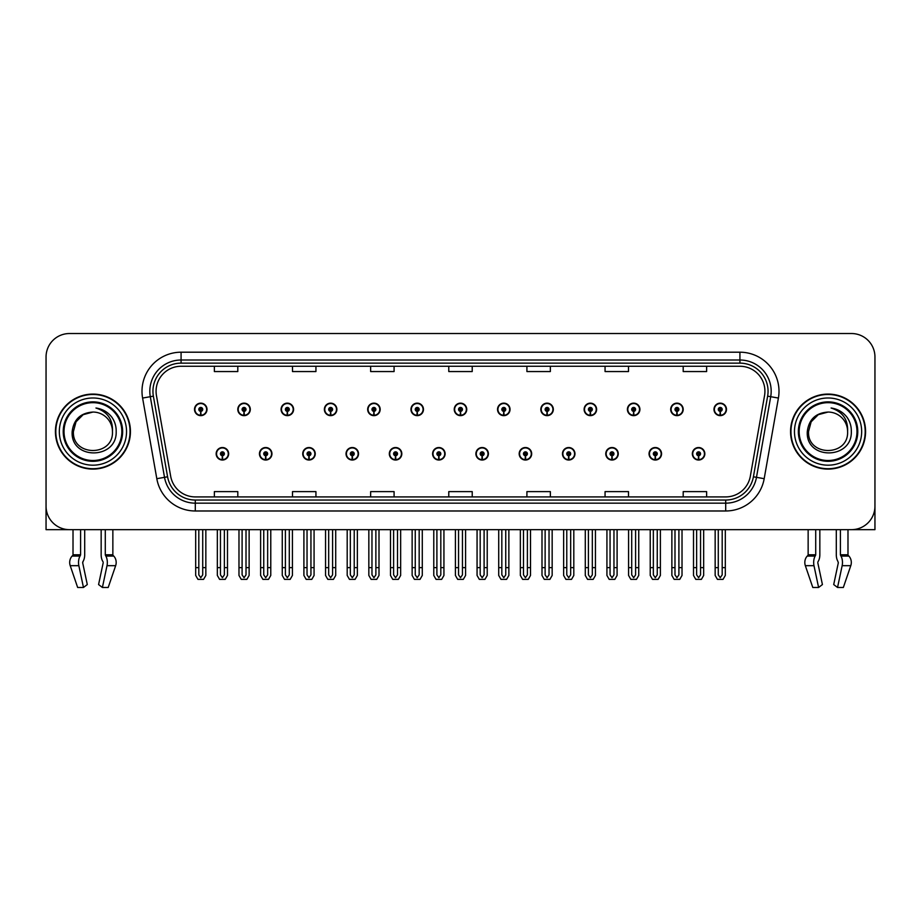 <?xml version="1.0" encoding="UTF-8"?>
<svg xmlns="http://www.w3.org/2000/svg" width="921" height="921" viewBox="0 0 921 921"><rect width="100%" height="100%" fill="white"/><g stroke="black" fill="none" stroke-linecap="round" stroke-linejoin="round"><path stroke-width="1.38" d="M605.765 453.777A6.251 6.251 0 0 0 612.016 460.028A6.251 6.251 0 0 0 618.267 453.777A6.251 6.251 0 0 0 612.016 447.525A6.251 6.251 0 0 0 605.765 453.777M562.466 453.777A6.251 6.251 0 0 0 568.718 460.028A6.251 6.251 0 0 0 574.969 453.777A6.251 6.251 0 0 0 568.718 447.525A6.251 6.251 0 0 0 562.466 453.777M519.179 453.777A6.251 6.251 0 0 0 525.431 460.028A6.251 6.251 0 0 0 531.682 453.777A6.251 6.251 0 0 0 525.431 447.525A6.251 6.251 0 0 0 519.179 453.777M475.892 453.777A6.251 6.251 0 0 0 482.144 460.028A6.251 6.251 0 0 0 488.395 453.777A6.251 6.251 0 0 0 482.144 447.525A6.251 6.251 0 0 0 475.892 453.777M432.605 453.777A6.251 6.251 0 0 0 438.857 460.028A6.251 6.251 0 0 0 445.108 453.777A6.251 6.251 0 0 0 438.857 447.525A6.251 6.251 0 0 0 432.605 453.777M389.318 453.777A6.251 6.251 0 0 0 395.57 460.028A6.251 6.251 0 0 0 401.821 453.777A6.251 6.251 0 0 0 395.57 447.525A6.251 6.251 0 0 0 389.318 453.777M346.031 453.777A6.251 6.251 0 0 0 352.283 460.028A6.251 6.251 0 0 0 358.534 453.777A6.251 6.251 0 0 0 352.283 447.525A6.251 6.251 0 0 0 346.031 453.777M302.733 453.777A6.251 6.251 0 0 0 308.984 460.028A6.251 6.251 0 0 0 315.235 453.777A6.251 6.251 0 0 0 308.984 447.525A6.251 6.251 0 0 0 302.733 453.777M259.446 453.777A6.251 6.251 0 0 0 265.697 460.028A6.251 6.251 0 0 0 271.948 453.777A6.251 6.251 0 0 0 265.697 447.525A6.251 6.251 0 0 0 259.446 453.777M216.159 453.777A6.251 6.251 0 0 0 222.41 460.028A6.251 6.251 0 0 0 228.661 453.777A6.251 6.251 0 0 0 222.41 447.525A6.251 6.251 0 0 0 216.159 453.777M649.052 453.777A6.251 6.251 0 0 0 655.303 460.028A6.251 6.251 0 0 0 661.554 453.777A6.251 6.251 0 0 0 655.303 447.525A6.251 6.251 0 0 0 649.052 453.777M670.695 409.396A6.251 6.251 0 0 0 676.947 415.647A6.251 6.251 0 0 0 683.198 409.396A6.251 6.251 0 0 0 676.947 403.145A6.251 6.251 0 0 0 670.695 409.396M627.408 409.396A6.251 6.251 0 0 0 633.66 415.647A6.251 6.251 0 0 0 639.911 409.396A6.251 6.251 0 0 0 633.66 403.145A6.251 6.251 0 0 0 627.408 409.396M584.121 409.396A6.251 6.251 0 0 0 590.373 415.647A6.251 6.251 0 0 0 596.624 409.396A6.251 6.251 0 0 0 590.373 403.145A6.251 6.251 0 0 0 584.121 409.396M540.823 409.396A6.251 6.251 0 0 0 547.074 415.647A6.251 6.251 0 0 0 553.325 409.396A6.251 6.251 0 0 0 547.074 403.145A6.251 6.251 0 0 0 540.823 409.396M497.536 409.396A6.251 6.251 0 0 0 503.787 415.647A6.251 6.251 0 0 0 510.038 409.396A6.251 6.251 0 0 0 503.787 403.145A6.251 6.251 0 0 0 497.536 409.396M454.249 409.396A6.251 6.251 0 0 0 460.5 415.647A6.251 6.251 0 0 0 466.751 409.396A6.251 6.251 0 0 0 460.5 403.145A6.251 6.251 0 0 0 454.249 409.396M410.962 409.396A6.251 6.251 0 0 0 417.213 415.647A6.251 6.251 0 0 0 423.464 409.396A6.251 6.251 0 0 0 417.213 403.145A6.251 6.251 0 0 0 410.962 409.396M367.675 409.396A6.251 6.251 0 0 0 373.926 415.647A6.251 6.251 0 0 0 380.177 409.396A6.251 6.251 0 0 0 373.926 403.145A6.251 6.251 0 0 0 367.675 409.396M324.376 409.396A6.251 6.251 0 0 0 330.627 415.647A6.251 6.251 0 0 0 336.879 409.396A6.251 6.251 0 0 0 330.627 403.145A6.251 6.251 0 0 0 324.376 409.396M281.089 409.396A6.251 6.251 0 0 0 287.34 415.647A6.251 6.251 0 0 0 293.592 409.396A6.251 6.251 0 0 0 287.34 403.145A6.251 6.251 0 0 0 281.089 409.396M237.802 409.396A6.251 6.251 0 0 0 244.053 415.647A6.251 6.251 0 0 0 250.305 409.396A6.251 6.251 0 0 0 244.053 403.145A6.251 6.251 0 0 0 237.802 409.396M194.515 409.396A6.251 6.251 0 0 0 200.766 415.647A6.251 6.251 0 0 0 207.018 409.396A6.251 6.251 0 0 0 200.766 403.145A6.251 6.251 0 0 0 194.515 409.396M692.339 453.777A6.251 6.251 0 0 0 698.59 460.028A6.251 6.251 0 0 0 704.841 453.777A6.251 6.251 0 0 0 698.59 447.525A6.251 6.251 0 0 0 692.339 453.777M713.982 409.396A6.251 6.251 0 0 0 720.234 415.647A6.251 6.251 0 0 0 726.485 409.396A6.251 6.251 0 0 0 720.234 403.145A6.251 6.251 0 0 0 713.982 409.396M817.917 561.891L818.332 561.177A8.6 4.524 90 0 0 819.84 554.787L819.84 529.656L836.303 529.656L836.303 554.787A8.6 4.524 -90 0 0 837.799 561.177L838.329 562.766L833.712 584.559L837.534 587.471L842.151 565.678A8.6 4.524 -90 0 0 840.965 556.077L840.413 554.787L847.988 554.787L847.988 529.656L874.95 529.656L874.95 356.968A23.439 23.439 0 0 0 851.511 333.529L69.489 333.529A23.439 23.439 0 0 0 46.05 356.968L46.05 529.656L73.012 529.656L73.012 554.787L80.588 554.787L80.035 556.077A8.6 4.524 90 0 0 78.849 565.678L83.466 587.471L87.288 584.559L82.671 562.766L83.201 561.177A8.6 4.524 90 0 0 84.697 554.787L84.697 529.656L101.16 529.656L101.16 554.787A8.6 4.524 -90 0 0 102.668 561.177L103.083 561.891L102.668 561.177M103.198 562.766L98.582 584.559L102.404 587.471L107.009 565.678A8.6 4.524 -90 0 0 105.834 556.077L105.282 554.787L112.857 554.787L112.857 529.656L117.934 529.656M803.066 529.656L808.143 529.656L808.143 554.787L815.718 554.787L815.166 556.077A8.6 4.524 90 0 0 813.991 565.678L818.596 587.471L822.418 584.559L817.802 562.766M55.421 431.592A37.508 37.508 0 0 0 92.929 469.1A37.508 37.508 0 0 0 130.437 431.592A37.508 37.508 0 0 0 92.929 394.084A37.508 37.508 0 0 0 55.421 431.592M790.563 431.592A37.508 37.508 0 0 0 828.071 469.1A37.508 37.508 0 0 0 865.579 431.592A37.508 37.508 0 0 0 828.071 394.084A37.508 37.508 0 0 0 790.563 431.592M156.075 391.264A25.005 25.005 0 0 1 181.08 366.259L739.92 366.259A25.005 25.005 0 0 1 764.545 395.616L750.327 476.249A25.005 25.005 0 0 1 725.702 496.914L195.298 496.914A25.005 25.005 0 0 1 170.673 476.249L156.455 395.616A25.005 25.005 0 0 1 156.075 391.264M152.944 391.264A28.125 28.125 0 0 0 153.37 396.157L167.587 476.79A28.125 28.125 0 0 0 195.298 500.034L725.702 500.034A28.125 28.125 0 0 0 753.413 476.79L767.63 396.157A28.125 28.125 0 0 0 739.92 363.139L181.08 363.139A28.125 28.125 0 0 0 152.944 391.264M142.594 398.056A39.073 39.073 0 0 1 181.08 352.202L739.92 352.202A39.073 39.073 0 0 1 778.406 398.056L764.188 478.69A39.073 39.073 0 0 1 725.702 510.982L195.298 510.982A39.073 39.073 0 0 1 156.812 478.69L142.594 398.056L150.296 396.698A31.256 31.256 0 0 1 181.08 360.007L739.92 360.007A31.256 31.256 0 0 1 770.704 396.698L756.486 477.331A31.256 31.256 0 0 1 725.702 503.165L195.298 503.165A31.256 31.256 0 0 1 164.514 477.331L150.296 396.698A31.256 31.256 0 0 1 149.824 391.264M851.511 333.529L69.489 333.529M46.05 356.968L46.05 506.216A23.439 23.439 0 0 0 69.489 529.656L851.511 529.656A23.439 23.439 0 0 0 874.95 506.216L874.95 356.968M448.78 366.259L448.78 371.554L472.22 371.554L472.22 366.259M370.645 366.259L370.645 371.554L394.084 371.554L394.084 366.259M292.498 366.259L292.498 371.554L315.938 371.554L315.938 366.259M214.363 366.259L214.363 371.554L237.802 371.554L237.802 366.259M526.916 366.259L526.916 371.554L550.355 371.554L550.355 366.259M605.062 366.259L605.062 371.554L628.502 371.554L628.502 366.259M683.198 366.259L683.198 371.554L706.637 371.554L706.637 366.259M472.22 496.914L472.22 491.618L448.78 491.618L448.78 496.914M394.084 496.914L394.084 491.618L370.645 491.618L370.645 496.914M315.938 496.914L315.938 491.618L292.498 491.618L292.498 496.914M237.802 496.914L237.802 491.618L214.363 491.618L214.363 496.914M550.355 496.914L550.355 491.618L526.916 491.618L526.916 496.914M628.502 496.914L628.502 491.618L605.062 491.618L605.062 496.914M706.637 496.914L706.637 491.618L683.198 491.618L683.198 496.914M700.547 529.656L700.547 574.877L698.59 577.674L696.633 574.877L696.633 567.624L693.513 567.624L693.513 575.441L695.769 579.355L701.411 579.355L703.667 575.441L703.667 529.656M698.509 455.734L698.337 459.637A5.86 5.86 0 0 1 692.73 453.777A5.86 5.86 0 0 1 698.59 447.917A5.86 5.86 0 0 1 704.45 453.777A5.86 5.86 0 0 1 698.843 459.637L698.671 455.734A1.957 1.957 0 0 0 700.547 453.777A1.957 1.957 0 0 0 698.59 451.831A1.957 1.957 0 0 0 696.633 453.777A1.957 1.957 0 0 0 698.509 455.734L698.555 454.56A0.783 0.783 0 0 1 697.807 453.777A0.783 0.783 0 0 1 698.59 452.994A0.783 0.783 0 0 1 699.373 453.777A0.783 0.783 0 0 1 698.625 454.56L698.671 455.734M693.513 529.656L693.513 567.624M696.633 529.656L696.633 567.624M700.547 567.624L703.667 567.624M722.191 529.656L722.191 574.877L720.234 577.674L718.276 574.877L718.276 567.624L715.157 567.624L715.157 575.441L717.413 579.355L723.054 579.355L725.311 575.441L725.311 529.656M720.153 411.353L719.98 415.256A5.86 5.86 0 0 1 714.374 409.396A5.86 5.86 0 0 1 720.234 403.536A5.86 5.86 0 0 1 726.093 409.396A5.86 5.86 0 0 1 720.487 415.256L720.314 411.353A1.957 1.957 0 0 0 722.191 409.396A1.957 1.957 0 0 0 720.234 407.439A1.957 1.957 0 0 0 718.276 409.396A1.957 1.957 0 0 0 720.153 411.353L720.199 410.179A0.783 0.783 0 0 1 719.451 409.396A0.783 0.783 0 0 1 720.234 408.613A0.783 0.783 0 0 1 721.016 409.396A0.783 0.783 0 0 1 720.268 410.179L720.314 411.353M715.157 529.656L715.157 567.624M718.276 529.656L718.276 567.624M722.191 567.624L725.311 567.624M657.249 529.656L657.249 574.877L655.303 577.674L653.346 574.877L653.346 567.624L650.226 567.624L650.226 575.441L652.482 579.355L658.124 579.355L660.38 575.441L660.38 529.656M655.211 455.734L655.05 459.637A5.86 5.86 0 0 1 649.443 453.777A5.86 5.86 0 0 1 655.303 447.917A5.86 5.86 0 0 1 661.163 453.777A5.86 5.86 0 0 1 655.556 459.637L655.384 455.734A1.957 1.957 0 0 0 657.249 453.777A1.957 1.957 0 0 0 655.303 451.831A1.957 1.957 0 0 0 653.346 453.777A1.957 1.957 0 0 0 655.211 455.734L655.268 454.56A0.783 0.783 0 0 1 654.52 453.777A0.783 0.783 0 0 1 655.303 452.994A0.783 0.783 0 0 1 656.086 453.777A0.783 0.783 0 0 1 655.338 454.56L655.384 455.734M650.226 529.656L650.226 567.624M653.346 529.656L653.346 567.624M657.249 567.624L660.38 567.624M613.962 529.656L613.962 574.877L612.016 577.674L610.059 574.877L610.059 567.624L606.927 567.624L606.927 575.441L609.184 579.355L614.837 579.355L617.093 575.441L617.093 529.656M611.924 455.734L611.751 459.637A5.86 5.86 0 0 1 606.156 453.777A5.86 5.86 0 0 1 612.016 447.917A5.86 5.86 0 0 1 617.876 453.777A5.86 5.86 0 0 1 612.269 459.637L612.097 455.734A1.957 1.957 0 0 0 613.962 453.777A1.957 1.957 0 0 0 612.016 451.831A1.957 1.957 0 0 0 610.059 453.777A1.957 1.957 0 0 0 611.924 455.734L611.981 454.56A0.783 0.783 0 0 1 611.233 453.777A0.783 0.783 0 0 1 612.016 452.994A0.783 0.783 0 0 1 612.799 453.777A0.783 0.783 0 0 1 612.051 454.56L612.097 455.734M606.927 529.656L606.927 567.624M610.059 529.656L610.059 567.624M613.962 567.624L617.093 567.624M570.675 529.656L570.675 574.877L568.718 577.674L566.772 574.877L566.772 567.624L563.64 567.624L563.64 575.441L565.897 579.355L571.55 579.355L573.806 575.441L573.806 529.656M568.637 455.734L568.464 459.637A5.86 5.86 0 0 1 562.858 453.777A5.86 5.86 0 0 1 568.718 447.917A5.86 5.86 0 0 1 574.589 453.777A5.86 5.86 0 0 1 568.982 459.637L568.81 455.734A1.957 1.957 0 0 0 570.675 453.777A1.957 1.957 0 0 0 568.718 451.831A1.957 1.957 0 0 0 566.772 453.777A1.957 1.957 0 0 0 568.637 455.734L568.683 454.56A0.783 0.783 0 0 1 567.946 453.777A0.783 0.783 0 0 1 568.718 452.994A0.783 0.783 0 0 1 569.5 453.777A0.783 0.783 0 0 1 568.752 454.56L568.81 455.734M563.64 529.656L563.64 567.624M566.772 529.656L566.772 567.624M570.675 567.624L573.806 567.624M678.904 529.656L678.904 574.877L676.947 577.674L674.989 574.877L674.989 567.624L671.87 567.624L671.87 575.441L674.126 579.355L679.767 579.355L682.024 575.441L682.024 529.656M676.866 411.353L676.693 415.256A5.86 5.86 0 0 1 671.087 409.396A5.86 5.86 0 0 1 676.947 403.536A5.86 5.86 0 0 1 682.806 409.396A5.86 5.86 0 0 1 677.2 415.256L677.027 411.353A1.957 1.957 0 0 0 678.904 409.396A1.957 1.957 0 0 0 676.947 407.439A1.957 1.957 0 0 0 674.989 409.396A1.957 1.957 0 0 0 676.866 411.353L676.912 410.179A0.783 0.783 0 0 1 676.164 409.396A0.783 0.783 0 0 1 676.947 408.613A0.783 0.783 0 0 1 677.729 409.396A0.783 0.783 0 0 1 676.981 410.179L677.027 411.353M671.87 529.656L671.87 567.624M674.989 529.656L674.989 567.624M678.904 567.624L682.024 567.624M635.605 529.656L635.605 574.877L633.66 577.674L631.702 574.877L631.702 567.624L628.583 567.624L628.583 575.441L630.827 579.355L636.48 579.355L638.737 575.441L638.737 529.656M633.567 411.353L633.406 415.256A5.86 5.86 0 0 1 627.8 409.396A5.86 5.86 0 0 1 633.66 403.536A5.86 5.86 0 0 1 639.519 409.396A5.86 5.86 0 0 1 633.913 415.256L633.74 411.353A1.957 1.957 0 0 0 635.605 409.396A1.957 1.957 0 0 0 633.66 407.439A1.957 1.957 0 0 0 631.702 409.396A1.957 1.957 0 0 0 633.567 411.353L633.625 410.179A0.783 0.783 0 0 1 632.877 409.396A0.783 0.783 0 0 1 633.66 408.613A0.783 0.783 0 0 1 634.442 409.396A0.783 0.783 0 0 1 633.694 410.179L633.74 411.353M628.583 529.656L628.583 567.624M631.702 529.656L631.702 567.624M635.605 567.624L638.737 567.624M592.318 529.656L592.318 574.877L590.373 577.674L588.415 574.877L588.415 567.624L585.284 567.624L585.284 575.441L587.54 579.355L593.193 579.355L595.45 575.441L595.45 529.656M590.28 411.353L590.108 415.256A5.86 5.86 0 0 1 584.501 409.396A5.86 5.86 0 0 1 590.373 403.536A5.86 5.86 0 0 1 596.232 409.396A5.86 5.86 0 0 1 590.626 415.256L590.453 411.353A1.957 1.957 0 0 0 592.318 409.396A1.957 1.957 0 0 0 590.373 407.439A1.957 1.957 0 0 0 588.415 409.396A1.957 1.957 0 0 0 590.28 411.353L590.338 410.179A0.783 0.783 0 0 1 589.59 409.396A0.783 0.783 0 0 1 590.373 408.613A0.783 0.783 0 0 1 591.144 409.396A0.783 0.783 0 0 1 590.407 410.179L590.453 411.353M585.284 529.656L585.284 567.624M588.415 529.656L588.415 567.624M592.318 567.624L595.45 567.624M549.031 529.656L549.031 574.877L547.074 577.674L545.128 574.877L545.128 567.624L541.997 567.624L541.997 575.441L544.253 579.355L549.906 579.355L552.163 575.441L552.163 529.656M546.993 411.353L546.821 415.256A5.86 5.86 0 0 1 541.214 409.396A5.86 5.86 0 0 1 547.074 403.536A5.86 5.86 0 0 1 552.934 409.396A5.86 5.86 0 0 1 547.339 415.256L547.166 411.353A1.957 1.957 0 0 0 549.031 409.396A1.957 1.957 0 0 0 547.074 407.439A1.957 1.957 0 0 0 545.128 409.396A1.957 1.957 0 0 0 546.993 411.353L547.039 410.179A0.783 0.783 0 0 1 546.291 409.396A0.783 0.783 0 0 1 547.074 408.613A0.783 0.783 0 0 1 547.857 409.396A0.783 0.783 0 0 1 547.109 410.179L547.166 411.353M541.997 529.656L541.997 567.624M545.128 529.656L545.128 567.624M549.031 567.624L552.163 567.624M80.588 529.656L80.588 554.787M105.282 554.787L105.282 529.656M82.775 561.891L82.671 562.766M102.404 587.471L108.206 587.471L115.655 565.678A8.6 7.31 90 0 0 113.755 556.077L113.076 555.363A0.783 0.668 -90 0 1 112.857 554.787M77.652 587.471L70.215 565.678L77.652 587.471L83.466 587.471M80.035 556.077L72.114 556.077A8.6 7.31 -90 0 0 70.215 565.678A8.6 7.31 -90 0 1 72.114 556.077L72.782 555.363A0.783 0.668 90 0 0 73.012 554.787M815.718 529.656L815.718 554.787M840.413 554.787L840.413 529.656M838.329 562.766L837.799 561.177M837.534 587.471L843.348 587.471L850.785 565.678A8.6 7.31 90 0 0 848.886 556.077L848.218 555.363A0.783 0.668 -90 0 1 847.988 554.787M813.991 565.678L805.345 565.678A8.6 7.31 -90 0 1 807.245 556.077A8.6 7.31 -90 0 0 805.345 565.678L812.794 587.471L818.596 587.471M815.166 556.077L807.245 556.077L807.924 555.363A0.783 0.668 90 0 0 808.143 554.787M121.848 431.592A28.908 28.908 0 0 1 92.929 460.5A28.908 28.908 0 0 1 64.021 431.592A28.908 28.908 0 0 1 92.929 402.673A28.908 28.908 0 0 1 121.848 431.592M72.16 431.592C70.33 460.258 117.14 459.74 116.184 431.592C116.299 426.365 114.872 421.588 111.902 417.271C107.826 412.044 102.507 408.959 95.957 408.015C107.504 411.71 113.007 419.573 112.466 431.592C113.663 456.793 72.206 456.793 73.404 431.592L76.017 421.818L83.166 414.669L92.929 412.055C80.657 412.861 73.726 419.366 72.16 431.592M55.813 431.592A37.116 37.116 0 0 1 92.929 394.476A37.116 37.116 0 0 1 130.045 431.592A37.116 37.116 0 0 1 92.929 468.708A37.116 37.116 0 0 1 55.813 431.592M112.466 431.592C113.663 456.793 72.206 456.793 73.404 431.592L76.017 421.818L83.166 414.669L92.929 412.055L83.166 414.669L76.017 421.818L73.404 431.592L76.017 421.818L83.166 414.669L92.929 412.055A19.537 19.537 0 0 1 112.466 431.592C113.663 456.793 72.206 456.793 73.404 431.592L76.017 421.818L83.166 414.669M856.979 431.592A28.908 28.908 0 0 1 828.071 460.5A28.908 28.908 0 0 1 799.152 431.592A28.908 28.908 0 0 1 828.071 402.673A28.908 28.908 0 0 1 856.979 431.592M807.291 431.592C805.461 460.258 852.27 459.74 851.315 431.592C851.441 426.365 850.014 421.588 847.032 417.271C842.957 412.044 837.638 408.959 831.099 408.015C842.634 411.71 848.137 419.573 847.596 431.592C848.794 456.793 807.337 456.793 808.534 431.592L811.148 421.818L818.297 414.669L828.071 412.055C815.787 412.861 808.857 419.366 807.291 431.592M790.955 431.592A37.116 37.116 0 0 1 828.071 394.476A37.116 37.116 0 0 1 865.187 431.592A37.116 37.116 0 0 1 828.071 468.708A37.116 37.116 0 0 1 790.955 431.592M847.596 431.592C848.794 456.793 807.337 456.793 808.534 431.592L811.148 421.818L818.297 414.669L828.071 412.055L818.297 414.669L811.148 421.818L808.534 431.592L811.148 421.818L818.297 414.669L828.071 412.055A19.537 19.537 0 0 1 847.596 431.592C848.794 456.793 807.337 456.793 808.534 431.592M527.388 529.656L527.388 574.877L525.431 577.674L523.485 574.877L523.485 567.624L520.353 567.624L520.353 575.441L522.61 579.355L528.263 579.355L530.508 575.441L530.508 529.656M525.35 455.734L525.177 459.637A5.86 5.86 0 0 1 519.571 453.777A5.86 5.86 0 0 1 525.431 447.917A5.86 5.86 0 0 1 531.29 453.777A5.86 5.86 0 0 1 525.684 459.637L525.523 455.734A1.957 1.957 0 0 0 527.388 453.777A1.957 1.957 0 0 0 525.431 451.831A1.957 1.957 0 0 0 523.485 453.777A1.957 1.957 0 0 0 525.35 455.734L525.396 454.56A0.783 0.783 0 0 1 524.648 453.777A0.783 0.783 0 0 1 525.431 452.994A0.783 0.783 0 0 1 526.213 453.777A0.783 0.783 0 0 1 525.465 454.56L525.523 455.734M520.353 529.656L520.353 567.624M523.485 529.656L523.485 567.624M527.388 567.624L530.508 567.624M484.101 529.656L484.101 574.877L482.144 577.674L480.186 574.877L480.186 567.624L477.066 567.624L477.066 575.441L479.323 579.355L484.964 579.355L487.221 575.441L487.221 529.656M482.063 455.734L481.89 459.637A5.86 5.86 0 0 1 476.284 453.777A5.86 5.86 0 0 1 482.144 447.917A5.86 5.86 0 0 1 488.003 453.777A5.86 5.86 0 0 1 482.397 459.637L482.224 455.734A1.957 1.957 0 0 0 484.101 453.777A1.957 1.957 0 0 0 482.144 451.831A1.957 1.957 0 0 0 480.186 453.777A1.957 1.957 0 0 0 482.063 455.734L482.109 454.56A0.783 0.783 0 0 1 481.361 453.777A0.783 0.783 0 0 1 482.144 452.994A0.783 0.783 0 0 1 482.926 453.777A0.783 0.783 0 0 1 482.178 454.56L482.224 455.734M477.066 529.656L477.066 567.624M480.186 529.656L480.186 567.624M484.101 567.624L487.221 567.624M440.814 529.656L440.814 574.877L438.857 577.674L436.899 574.877L436.899 567.624L433.779 567.624L433.779 575.441L436.036 579.355L441.677 579.355L443.934 575.441L443.934 529.656M438.776 455.734L438.603 459.637A5.86 5.86 0 0 1 432.997 453.777A5.86 5.86 0 0 1 438.857 447.917A5.86 5.86 0 0 1 444.716 453.777A5.86 5.86 0 0 1 439.11 459.637L438.937 455.734A1.957 1.957 0 0 0 440.814 453.777A1.957 1.957 0 0 0 438.857 451.831A1.957 1.957 0 0 0 436.899 453.777A1.957 1.957 0 0 0 438.776 455.734L438.822 454.56A0.783 0.783 0 0 1 438.074 453.777A0.783 0.783 0 0 1 438.857 452.994A0.783 0.783 0 0 1 439.639 453.777A0.783 0.783 0 0 1 438.891 454.56L438.937 455.734M433.779 529.656L433.779 567.624M436.899 529.656L436.899 567.624M440.814 567.624L443.934 567.624M505.744 529.656L505.744 574.877L503.787 577.674L501.83 574.877L501.83 567.624L498.71 567.624L498.71 575.441L500.966 579.355L506.608 579.355L508.864 575.441L508.864 529.656M503.706 411.353L503.534 415.256A5.86 5.86 0 0 1 497.927 409.396A5.86 5.86 0 0 1 503.787 403.536A5.86 5.86 0 0 1 509.647 409.396A5.86 5.86 0 0 1 504.04 415.256L503.879 411.353A1.957 1.957 0 0 0 505.744 409.396A1.957 1.957 0 0 0 503.787 407.439A1.957 1.957 0 0 0 501.83 409.396A1.957 1.957 0 0 0 503.706 411.353L503.752 410.179A0.783 0.783 0 0 1 503.004 409.396A0.783 0.783 0 0 1 503.787 408.613A0.783 0.783 0 0 1 504.57 409.396A0.783 0.783 0 0 1 503.822 410.179L503.879 411.353M498.71 529.656L498.71 567.624M501.83 529.656L501.83 567.624M505.744 567.624L508.864 567.624M462.457 529.656L462.457 574.877L460.5 577.674L458.543 574.877L458.543 567.624L455.423 567.624L455.423 575.441L457.679 579.355L463.321 579.355L465.577 575.441L465.577 529.656M460.419 411.353L460.247 415.256A5.86 5.86 0 0 1 454.64 409.396A5.86 5.86 0 0 1 460.5 403.536A5.86 5.86 0 0 1 466.36 409.396A5.86 5.86 0 0 1 460.753 415.256L460.581 411.353A1.957 1.957 0 0 0 462.457 409.396A1.957 1.957 0 0 0 460.5 407.439A1.957 1.957 0 0 0 458.543 409.396A1.957 1.957 0 0 0 460.419 411.353L460.465 410.179A0.783 0.783 0 0 1 459.717 409.396A0.783 0.783 0 0 1 460.5 408.613A0.783 0.783 0 0 1 461.283 409.396A0.783 0.783 0 0 1 460.535 410.179L460.581 411.353M455.423 529.656L455.423 567.624M458.543 529.656L458.543 567.624M462.457 567.624L465.577 567.624M419.17 529.656L419.17 574.877L417.213 577.674L415.256 574.877L415.256 567.624L412.136 567.624L412.136 575.441L414.392 579.355L420.034 579.355L422.29 575.441L422.29 529.656M417.121 411.353L416.96 415.256A5.86 5.86 0 0 1 411.353 409.396A5.86 5.86 0 0 1 417.213 403.536A5.86 5.86 0 0 1 423.073 409.396A5.86 5.86 0 0 1 417.466 415.256L417.294 411.353A1.957 1.957 0 0 0 419.17 409.396A1.957 1.957 0 0 0 417.213 407.439A1.957 1.957 0 0 0 415.256 409.396A1.957 1.957 0 0 0 417.121 411.353L417.178 410.179A0.783 0.783 0 0 1 416.43 409.396A0.783 0.783 0 0 1 417.213 408.613A0.783 0.783 0 0 1 417.996 409.396A0.783 0.783 0 0 1 417.248 410.179L417.294 411.353M412.136 529.656L412.136 567.624M415.256 529.656L415.256 567.624M419.17 567.624L422.29 567.624M397.515 529.656L397.515 574.877L395.57 577.674L393.612 574.877L393.612 567.624L390.492 567.624L390.492 575.441L392.737 579.355L398.39 579.355L400.647 575.441L400.647 529.656M395.477 455.734L395.316 459.637A5.86 5.86 0 0 1 389.71 453.777A5.86 5.86 0 0 1 395.57 447.917A5.86 5.86 0 0 1 401.429 453.777A5.86 5.86 0 0 1 395.823 459.637L395.65 455.734A1.957 1.957 0 0 0 397.515 453.777A1.957 1.957 0 0 0 395.57 451.831A1.957 1.957 0 0 0 393.612 453.777A1.957 1.957 0 0 0 395.477 455.734L395.535 454.56A0.783 0.783 0 0 1 394.787 453.777A0.783 0.783 0 0 1 395.57 452.994A0.783 0.783 0 0 1 396.352 453.777A0.783 0.783 0 0 1 395.604 454.56L395.65 455.734M390.492 529.656L390.492 567.624M393.612 529.656L393.612 567.624M397.515 567.624L400.647 567.624M354.228 529.656L354.228 574.877L352.283 577.674L350.325 574.877L350.325 567.624L347.194 567.624L347.194 575.441L349.45 579.355L355.103 579.355L357.36 575.441L357.36 529.656M352.19 455.734L352.018 459.637A5.86 5.86 0 0 1 346.411 453.777A5.86 5.86 0 0 1 352.283 447.917A5.86 5.86 0 0 1 358.142 453.777A5.86 5.86 0 0 1 352.536 459.637L352.363 455.734A1.957 1.957 0 0 0 354.228 453.777A1.957 1.957 0 0 0 352.283 451.831A1.957 1.957 0 0 0 350.325 453.777A1.957 1.957 0 0 0 352.19 455.734L352.248 454.56A0.783 0.783 0 0 1 351.5 453.777A0.783 0.783 0 0 1 352.283 452.994A0.783 0.783 0 0 1 353.054 453.777A0.783 0.783 0 0 1 352.317 454.56L352.363 455.734M347.194 529.656L347.194 567.624M350.325 529.656L350.325 567.624M354.228 567.624L357.36 567.624M310.941 529.656L310.941 574.877L308.984 577.674L307.038 574.877L307.038 567.624L303.907 567.624L303.907 575.441L306.163 579.355L311.816 579.355L314.073 575.441L314.073 529.656M308.903 455.734L308.731 459.637A5.86 5.86 0 0 1 303.124 453.777A5.86 5.86 0 0 1 308.984 447.917A5.86 5.86 0 0 1 314.844 453.777A5.86 5.86 0 0 1 309.249 459.637L309.076 455.734A1.957 1.957 0 0 0 310.941 453.777A1.957 1.957 0 0 0 308.984 451.831A1.957 1.957 0 0 0 307.038 453.777A1.957 1.957 0 0 0 308.903 455.734L308.949 454.56A0.783 0.783 0 0 1 308.201 453.777A0.783 0.783 0 0 1 308.984 452.994A0.783 0.783 0 0 1 309.767 453.777A0.783 0.783 0 0 1 309.019 454.56L309.076 455.734M303.907 529.656L303.907 567.624M307.038 529.656L307.038 567.624M310.941 567.624L314.073 567.624M267.654 529.656L267.654 574.877L265.697 577.674L263.751 574.877L263.751 567.624L260.62 567.624L260.62 575.441L262.876 579.355L268.518 579.355L270.774 575.441L270.774 529.656M265.616 455.734L265.444 459.637A5.86 5.86 0 0 1 259.837 453.777A5.86 5.86 0 0 1 265.697 447.917A5.86 5.86 0 0 1 271.557 453.777A5.86 5.86 0 0 1 265.95 459.637L265.789 455.734A1.957 1.957 0 0 0 267.654 453.777A1.957 1.957 0 0 0 265.697 451.831A1.957 1.957 0 0 0 263.751 453.777A1.957 1.957 0 0 0 265.616 455.734L265.662 454.56A0.783 0.783 0 0 1 264.914 453.777A0.783 0.783 0 0 1 265.697 452.994A0.783 0.783 0 0 1 266.48 453.777A0.783 0.783 0 0 1 265.732 454.56L265.789 455.734M260.62 529.656L260.62 567.624M263.751 529.656L263.751 567.624M267.654 567.624L270.774 567.624M224.367 529.656L224.367 574.877L222.41 577.674L220.453 574.877L220.453 567.624L217.333 567.624L217.333 575.441L219.589 579.355L225.231 579.355L227.487 575.441L227.487 529.656M222.329 455.734L222.157 459.637A5.86 5.86 0 0 1 216.55 453.777A5.86 5.86 0 0 1 222.41 447.917A5.86 5.86 0 0 1 228.27 453.777A5.86 5.86 0 0 1 222.663 459.637L222.491 455.734A1.957 1.957 0 0 0 224.367 453.777A1.957 1.957 0 0 0 222.41 451.831A1.957 1.957 0 0 0 220.453 453.777A1.957 1.957 0 0 0 222.329 455.734L222.375 454.56A0.783 0.783 0 0 1 221.627 453.777A0.783 0.783 0 0 1 222.41 452.994A0.783 0.783 0 0 1 223.193 453.777A0.783 0.783 0 0 1 222.445 454.56L222.491 455.734M217.333 529.656L217.333 567.624M220.453 529.656L220.453 567.624M224.367 567.624L227.487 567.624M375.872 529.656L375.872 574.877L373.926 577.674L371.969 574.877L371.969 567.624L368.837 567.624L368.837 575.441L371.094 579.355L376.747 579.355L379.003 575.441L379.003 529.656M373.834 411.353L373.661 415.256A5.86 5.86 0 0 1 368.066 409.396A5.86 5.86 0 0 1 373.926 403.536A5.86 5.86 0 0 1 379.786 409.396A5.86 5.86 0 0 1 374.179 415.256L374.007 411.353A1.957 1.957 0 0 0 375.872 409.396A1.957 1.957 0 0 0 373.926 407.439A1.957 1.957 0 0 0 371.969 409.396A1.957 1.957 0 0 0 373.834 411.353L373.891 410.179A0.783 0.783 0 0 1 373.143 409.396A0.783 0.783 0 0 1 373.926 408.613A0.783 0.783 0 0 1 374.709 409.396A0.783 0.783 0 0 1 373.961 410.179L374.007 411.353M368.837 529.656L368.837 567.624M371.969 529.656L371.969 567.624M375.872 567.624L379.003 567.624M332.585 529.656L332.585 574.877L330.627 577.674L328.682 574.877L328.682 567.624L325.55 567.624L325.55 575.441L327.807 579.355L333.46 579.355L335.716 575.441L335.716 529.656M330.547 411.353L330.374 415.256A5.86 5.86 0 0 1 324.768 409.396A5.86 5.86 0 0 1 330.627 403.536A5.86 5.86 0 0 1 336.499 409.396A5.86 5.86 0 0 1 330.892 415.256L330.72 411.353A1.957 1.957 0 0 0 332.585 409.396A1.957 1.957 0 0 0 330.627 407.439A1.957 1.957 0 0 0 328.682 409.396A1.957 1.957 0 0 0 330.547 411.353L330.593 410.179A0.783 0.783 0 0 1 329.856 409.396A0.783 0.783 0 0 1 330.627 408.613A0.783 0.783 0 0 1 331.41 409.396A0.783 0.783 0 0 1 330.662 410.179L330.72 411.353M325.55 529.656L325.55 567.624M328.682 529.656L328.682 567.624M332.585 567.624L335.716 567.624M289.298 529.656L289.298 574.877L287.34 577.674L285.395 574.877L285.395 567.624L282.263 567.624L282.263 575.441L284.52 579.355L290.173 579.355L292.418 575.441L292.418 529.656M287.26 411.353L287.087 415.256A5.86 5.86 0 0 1 281.481 409.396A5.86 5.86 0 0 1 287.34 403.536A5.86 5.86 0 0 1 293.2 409.396A5.86 5.86 0 0 1 287.594 415.256L287.433 411.353A1.957 1.957 0 0 0 289.298 409.396A1.957 1.957 0 0 0 287.34 407.439A1.957 1.957 0 0 0 285.395 409.396A1.957 1.957 0 0 0 287.26 411.353L287.306 410.179A0.783 0.783 0 0 1 286.558 409.396A0.783 0.783 0 0 1 287.34 408.613A0.783 0.783 0 0 1 288.123 409.396A0.783 0.783 0 0 1 287.375 410.179L287.433 411.353M282.263 529.656L282.263 567.624M285.395 529.656L285.395 567.624M289.298 567.624L292.418 567.624M246.011 529.656L246.011 574.877L244.053 577.674L242.096 574.877L242.096 567.624L238.976 567.624L238.976 575.441L241.233 579.355L246.874 579.355L249.131 575.441L249.131 529.656M243.973 411.353L243.8 415.256A5.86 5.86 0 0 1 238.194 409.396A5.86 5.86 0 0 1 244.053 403.536A5.86 5.86 0 0 1 249.913 409.396A5.86 5.86 0 0 1 244.307 415.256L244.134 411.353A1.957 1.957 0 0 0 246.011 409.396A1.957 1.957 0 0 0 244.053 407.439A1.957 1.957 0 0 0 242.096 409.396A1.957 1.957 0 0 0 243.973 411.353L244.019 410.179A0.783 0.783 0 0 1 243.271 409.396A0.783 0.783 0 0 1 244.053 408.613A0.783 0.783 0 0 1 244.836 409.396A0.783 0.783 0 0 1 244.088 410.179L244.134 411.353M238.976 529.656L238.976 567.624M242.096 529.656L242.096 567.624M246.011 567.624L249.131 567.624M202.724 529.656L202.724 574.877L200.766 577.674L198.809 574.877L198.809 567.624L195.689 567.624L195.689 575.441L197.946 579.355L203.587 579.355L205.844 575.441L205.844 529.656M200.686 411.353L200.513 415.256A5.86 5.86 0 0 1 194.907 409.396A5.86 5.86 0 0 1 200.766 403.536A5.86 5.86 0 0 1 206.626 409.396A5.86 5.86 0 0 1 201.02 415.256L200.847 411.353A1.957 1.957 0 0 0 202.724 409.396A1.957 1.957 0 0 0 200.766 407.439A1.957 1.957 0 0 0 198.809 409.396A1.957 1.957 0 0 0 200.686 411.353L200.732 410.179A0.783 0.783 0 0 1 199.984 409.396A0.783 0.783 0 0 1 200.766 408.613A0.783 0.783 0 0 1 201.549 409.396A0.783 0.783 0 0 1 200.801 410.179L200.847 411.353M195.689 529.656L195.689 567.624M198.809 529.656L198.809 567.624M202.724 567.624L205.844 567.624M739.92 352.202L739.92 363.139M150.296 396.698L153.37 396.157M195.298 510.982L195.298 500.034M725.702 500.034L725.702 510.982M753.413 476.79L764.188 478.69M156.812 478.69L167.587 476.79M767.63 396.157L778.406 398.056M181.08 352.202L181.08 363.139M698.337 459.637A5.86 5.86 0 0 1 692.73 453.777M719.98 415.256A5.86 5.86 0 0 1 714.374 409.396M655.05 459.637A5.86 5.86 0 0 1 649.443 453.777M611.751 459.637A5.86 5.86 0 0 1 606.156 453.777M568.464 459.637A5.86 5.86 0 0 1 562.858 453.777M676.693 415.256A5.86 5.86 0 0 1 671.087 409.396M633.406 415.256A5.86 5.86 0 0 1 627.8 409.396M590.108 415.256A5.86 5.86 0 0 1 584.501 409.396M546.821 415.256A5.86 5.86 0 0 1 541.214 409.396M107.009 565.678L115.655 565.678M70.215 565.678L78.849 565.678M105.834 556.077L113.755 556.077M105.42 555.363L113.076 555.363M72.782 555.363L80.449 555.363M842.151 565.678L850.785 565.678M840.965 556.077L848.886 556.077M840.551 555.363L848.218 555.363M807.924 555.363L815.58 555.363M122.643 431.592A29.714 29.714 0 0 1 92.929 461.306A29.714 29.714 0 0 1 63.215 431.592A29.714 29.714 0 0 1 92.929 401.878A29.714 29.714 0 0 1 122.643 431.592M59.335 431.592A33.605 33.605 0 0 1 92.929 397.987A33.605 33.605 0 0 1 126.534 431.592A33.605 33.605 0 0 1 92.929 465.186A33.605 33.605 0 0 1 59.335 431.592M857.785 431.592A29.714 29.714 0 0 1 828.071 461.306A29.714 29.714 0 0 1 798.357 431.592A29.714 29.714 0 0 1 828.071 401.878A29.714 29.714 0 0 1 857.785 431.592M794.466 431.592A33.605 33.605 0 0 1 828.071 397.987A33.605 33.605 0 0 1 861.665 431.592A33.605 33.605 0 0 1 828.071 465.186A33.605 33.605 0 0 1 794.466 431.592M525.177 459.637A5.86 5.86 0 0 1 519.571 453.777M481.89 459.637A5.86 5.86 0 0 1 476.284 453.777M438.603 459.637A5.86 5.86 0 0 1 432.997 453.777M503.534 415.256A5.86 5.86 0 0 1 497.927 409.396M460.247 415.256A5.86 5.86 0 0 1 454.64 409.396M416.96 415.256A5.86 5.86 0 0 1 411.353 409.396M395.316 459.637A5.86 5.86 0 0 1 389.71 453.777M352.018 459.637A5.86 5.86 0 0 1 346.411 453.777M308.731 459.637A5.86 5.86 0 0 1 303.124 453.777M265.444 459.637A5.86 5.86 0 0 1 259.837 453.777M222.157 459.637A5.86 5.86 0 0 1 216.55 453.777M373.661 415.256A5.86 5.86 0 0 1 368.066 409.396M330.374 415.256A5.86 5.86 0 0 1 324.768 409.396M287.087 415.256A5.86 5.86 0 0 1 281.481 409.396M243.8 415.256A5.86 5.86 0 0 1 238.194 409.396M200.513 415.256A5.86 5.86 0 0 1 194.907 409.396"/></g></svg>

